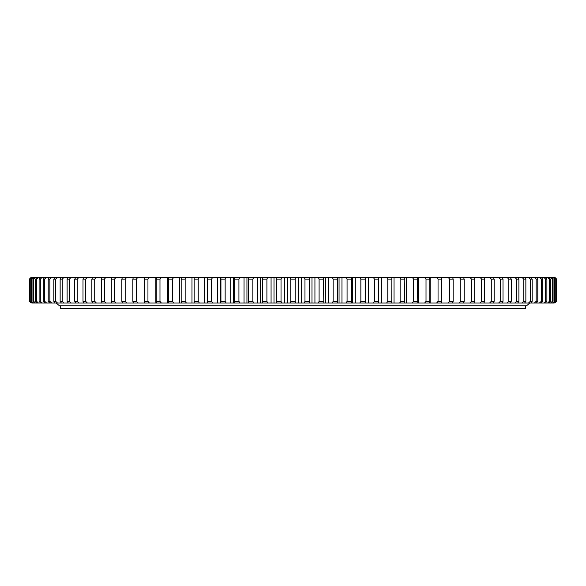 <?xml version="1.0" encoding="UTF-8"?>
<svg xmlns="http://www.w3.org/2000/svg" width="586" height="586" viewBox="0 0 586 586"><rect width="100%" height="100%" fill="white"/><g stroke="black" fill="none" stroke-linecap="round" stroke-linejoin="round"><path stroke-width="0.88" d="M556.7 279.119L554.964 277.456L556.7 279.119L556.7 301.329L554.964 302.991L556.7 301.329M556.641 279.119L556.641 301.329M556.246 279.119L554.246 277.456L556.246 279.119L556.246 301.329L554.246 302.991L556.246 301.329M555.953 279.119L555.953 301.329M555.037 279.119L552.781 277.456L553.44 277.456L555.037 279.119L555.037 301.329L553.44 302.991L552.781 302.991L555.037 301.329M554.51 279.119L554.51 301.329M553.067 279.119L552.312 279.119L550.569 277.456L551.521 277.456L553.067 279.119L553.067 301.329L551.521 302.991L550.569 302.991L552.312 301.329L553.067 301.329M552.312 279.119L552.312 301.329M550.349 279.119L549.36 279.119L547.61 277.456L548.848 277.456L550.349 279.119L550.349 301.329L548.848 302.991L547.61 302.991L549.36 301.329L550.349 301.329M549.36 279.119L549.36 301.329M546.892 279.119L545.676 279.119L543.918 277.456L545.441 277.456L546.892 279.119L546.892 301.329L545.441 302.991L543.918 302.991L545.676 301.329L546.892 301.329M545.676 279.119L545.676 301.329M542.702 279.119L541.259 279.119L539.501 277.456L541.303 277.456L542.702 279.119L542.702 301.329L541.303 302.991L539.501 302.991L541.259 301.329L542.702 301.329M541.259 279.119L541.259 301.329M537.787 279.119L536.131 279.119L534.373 277.456L536.454 277.456L537.787 279.119L537.787 301.329L536.454 302.991L534.373 302.991L536.131 301.329L537.787 301.329M536.131 279.119L536.131 301.329M532.169 279.119L530.301 279.119L528.55 277.456L530.901 277.456L532.169 279.119L532.169 301.329L530.901 302.991L528.55 302.991L530.301 301.329L532.169 301.329M530.301 279.119L530.301 301.329M525.862 279.119L523.781 279.119L522.045 277.456L524.66 277.456L525.862 279.119L525.862 301.329L524.66 302.991L522.045 302.991L523.781 301.329L525.862 301.329M523.781 279.119L523.781 301.329M518.888 279.119L516.603 279.119L514.882 277.456L517.753 277.456L518.888 279.119L518.888 301.329L517.753 302.991L514.882 302.991L516.603 301.329L518.888 301.329M516.603 279.119L516.603 301.329M511.256 279.119L508.773 279.119L507.08 277.456L510.201 277.456L511.256 279.119L511.256 301.329L510.201 302.991L507.08 302.991L508.773 301.329L511.256 301.329M508.773 279.119L508.773 301.329M503 279.119L500.327 279.119L498.664 277.456L502.019 277.456L503 279.119L503 301.329L502.019 302.991L498.664 302.991L500.327 301.329L503 301.329M500.327 279.119L500.327 301.329M494.137 279.119L491.28 279.119L489.654 277.456L493.236 277.456L494.137 279.119L494.137 301.329L493.236 302.991L489.654 302.991L491.28 301.329L494.137 301.329M491.28 279.119L491.28 301.329M484.688 279.119L481.663 279.119L480.073 277.456L483.875 277.456L484.688 279.119L484.688 301.329L483.875 302.991L480.073 302.991L481.663 301.329L484.688 301.329M481.663 279.119L481.663 301.329M474.697 279.119L471.503 279.119L469.95 277.456L473.964 277.456L474.697 279.119L474.697 301.329L473.964 302.991L469.95 302.991L471.503 301.329L474.697 301.329M471.503 279.119L471.503 301.329M464.171 279.119L460.823 279.119L459.321 277.456L463.526 277.456L464.171 279.119L464.171 301.329L463.526 302.991L459.321 302.991L460.823 301.329L464.171 301.329M460.823 279.119L460.823 301.329M453.161 279.119L449.667 279.119L448.217 277.456L452.604 277.456L453.161 279.119L453.161 301.329L452.604 302.991L448.217 302.991L449.667 301.329L453.161 301.329M449.667 279.119L449.667 301.329M441.683 279.119L438.05 279.119L436.658 277.456L441.214 277.456L441.683 279.119L441.683 301.329L441.214 302.991L436.658 302.991L438.05 301.329L441.683 301.329M438.05 279.119L438.05 301.329M429.78 279.119L426.022 279.119L424.689 277.456L429.406 277.456L429.78 279.119L429.78 301.329L429.406 302.991L424.689 302.991L426.022 301.329L429.78 301.329M426.022 279.119L426.022 301.329M417.481 279.119L413.606 279.119L412.339 277.456L417.195 277.456L417.481 279.119L417.195 302.991L412.339 302.991L413.606 301.329L417.481 301.329M413.606 279.119L413.606 301.329M404.823 279.119L400.846 279.119L399.645 277.456L404.633 277.456L404.823 279.119L404.633 302.991L399.645 302.991L400.846 301.329L404.823 301.329M400.846 279.119L400.846 301.329M391.844 279.119L387.778 279.119L386.643 277.456L391.748 277.456L391.844 279.119L391.748 302.991L386.643 302.991L387.778 301.329L391.844 301.329M387.778 279.119L387.778 301.329M378.578 279.119L374.432 279.119L373.37 277.456L378.578 277.456L378.578 302.991L373.37 302.991L374.432 301.329L378.578 301.329M374.432 279.119L374.432 301.329M365.063 279.119L360.851 279.119L359.87 277.456L365.159 277.456L365.159 302.991L359.87 302.991L360.851 301.329L365.063 301.329M360.851 279.119L360.851 301.329M351.344 279.119L347.073 279.119L346.172 277.456L351.534 277.456L351.534 302.991L346.172 302.991L347.073 301.329L351.344 301.329M347.073 279.119L347.073 301.329M337.455 279.119L333.141 279.119L332.321 277.456L337.741 277.456L337.741 302.991L332.321 302.991L333.141 301.329L337.455 301.329M333.141 279.119L333.141 301.329M323.443 279.119L319.092 279.119L318.359 277.456L323.816 277.456L323.443 279.119L323.816 302.991L318.359 302.991L319.092 301.329L323.443 301.329M319.092 279.119L319.092 301.329M309.335 279.119L304.969 279.119L304.324 277.456L309.804 277.456L309.335 279.119L309.335 301.329L309.804 302.991L304.324 302.991L304.969 301.329L309.335 301.329M304.969 279.119L304.969 301.329M295.183 279.119L290.817 279.119L290.253 277.456L295.747 277.456L295.183 279.119L295.183 301.329L295.747 302.991L290.253 302.991L290.817 301.329L295.183 301.329M290.817 279.119L290.817 301.329M281.031 279.119L276.665 279.119L276.196 277.456L281.676 277.456L281.031 279.119L281.031 301.329L281.676 302.991L276.196 302.991L276.665 301.329L281.031 301.329M276.665 279.119L276.665 301.329M266.908 279.119L262.557 279.119L262.184 277.456L267.641 277.456L266.908 279.119L266.908 301.329L267.641 302.991L262.184 302.991L262.557 301.329L266.908 301.329M262.557 279.119L262.557 301.329M252.859 279.119L248.545 279.119L248.259 277.456L253.679 277.456L252.859 279.119L252.859 301.329L253.679 302.991L248.259 302.991L248.545 301.329L252.859 301.329M248.545 279.119L248.545 301.329M238.927 279.119L234.656 279.119L234.466 277.456L239.828 277.456L238.927 279.119L238.927 301.329L239.828 302.991L234.466 302.991L234.656 301.329L238.927 301.329M234.656 279.119L234.656 301.329M225.149 279.119L220.937 279.119L220.841 277.456L226.13 277.456L225.149 279.119L225.149 301.329L226.13 302.991L220.841 302.991L220.937 301.329L225.149 301.329M220.937 279.119L220.937 301.329M211.568 279.119L207.422 279.119L207.422 277.456L212.63 277.456L211.568 279.119L211.568 301.329L212.63 302.991L207.422 302.991L207.422 301.329L211.568 301.329M207.422 279.119L207.422 301.329M198.222 279.119L194.156 279.119L194.252 277.456L199.357 277.456L198.222 279.119L198.222 301.329L199.357 302.991L194.252 302.991L194.156 301.329L198.222 301.329M194.156 279.119L194.156 301.329M185.154 279.119L181.177 279.119L181.367 277.456L186.355 277.456L185.154 279.119L185.154 301.329L186.355 302.991L181.367 302.991L181.177 301.329L185.154 301.329M181.177 279.119L181.177 301.329M172.394 279.119L168.519 279.119L168.805 277.456L173.661 277.456L172.394 279.119L172.394 301.329L173.661 302.991L168.805 302.991L168.519 301.329L172.394 301.329M168.519 279.119L168.519 301.329M159.978 279.119L156.22 279.119L156.594 277.456L161.311 277.456L159.978 279.119L159.978 301.329L161.311 302.991L156.594 302.991L156.22 301.329L159.978 301.329M156.22 279.119L156.22 301.329M147.95 279.119L144.317 279.119L144.786 277.456L149.342 277.456L147.95 279.119L147.95 301.329L149.342 302.991L144.786 302.991L144.317 301.329L147.95 301.329M144.317 279.119L144.317 301.329M136.333 279.119L132.839 279.119L133.396 277.456L137.783 277.456L136.333 279.119L136.333 301.329L137.783 302.991L133.396 302.991L132.839 301.329L136.333 301.329M132.839 279.119L132.839 301.329M125.177 279.119L121.829 279.119L122.474 277.456L126.679 277.456L125.177 279.119L125.177 301.329L126.679 302.991L122.474 302.991L121.829 301.329L125.177 301.329M121.829 279.119L121.829 301.329M114.497 279.119L111.303 279.119L112.036 277.456L116.05 277.456L114.497 279.119L114.497 301.329L116.05 302.991L112.036 302.991L111.303 301.329L114.497 301.329M111.303 279.119L111.303 301.329M104.337 279.119L101.312 279.119L102.125 277.456L105.927 277.456L104.337 279.119L104.337 301.329L105.927 302.991L102.125 302.991L101.312 301.329L104.337 301.329M101.312 279.119L101.312 301.329M94.72 279.119L91.863 279.119L92.764 277.456L96.346 277.456L94.72 279.119L94.72 301.329L96.346 302.991L92.764 302.991L91.863 301.329L94.72 301.329M91.863 279.119L91.863 301.329M85.673 279.119L83 279.119L83.981 277.456L87.336 277.456L85.673 279.119L85.673 301.329L87.336 302.991L83.981 302.991L83 301.329L85.673 301.329M83 279.119L83 301.329M77.227 279.119L74.744 279.119L75.799 277.456L78.92 277.456L77.227 279.119L77.227 301.329L78.92 302.991L75.799 302.991L74.744 301.329L77.227 301.329M74.744 279.119L74.744 301.329M69.397 279.119L67.112 279.119L68.247 277.456L71.118 277.456L69.397 279.119L69.397 301.329L71.118 302.991L68.247 302.991L67.112 301.329L69.397 301.329M67.112 279.119L67.112 301.329M62.219 279.119L60.138 279.119L61.34 277.456L63.955 277.456L62.219 279.119L62.219 301.329L63.955 302.991L61.34 302.991L60.138 301.329L62.219 301.329M60.138 279.119L60.138 301.329M55.699 279.119L53.831 279.119L55.099 277.456L57.45 277.456L55.699 279.119L55.699 301.329L57.45 302.991L55.099 302.991L53.831 301.329L55.699 301.329M53.831 279.119L53.831 301.329M49.869 279.119L48.213 279.119L49.546 277.456L51.627 277.456L49.869 279.119L49.869 301.329L51.627 302.991L49.546 302.991L48.213 301.329L49.869 301.329M48.213 279.119L48.213 301.329M44.741 279.119L43.298 279.119L44.697 277.456L46.499 277.456L44.741 279.119L44.741 301.329L46.499 302.991L44.697 302.991L43.298 301.329L44.741 301.329M43.298 279.119L43.298 301.329M40.324 279.119L39.108 279.119L40.559 277.456L42.082 277.456L40.324 279.119L40.324 301.329L42.082 302.991L40.559 302.991L39.108 301.329L40.324 301.329M39.108 279.119L39.108 301.329M36.64 279.119L35.651 279.119L37.152 277.456L38.39 277.456L36.64 279.119L36.64 301.329L38.39 302.991L37.152 302.991L35.651 301.329L36.64 301.329M35.651 279.119L35.651 301.329M33.688 279.119L32.933 279.119L34.479 277.456L35.431 277.456L33.688 279.119L33.688 301.329L35.431 302.991L34.479 302.991L32.933 301.329L33.688 301.329M32.933 279.119L32.933 301.329M31.49 279.119L30.963 279.119L32.56 277.456L33.219 277.456L31.49 279.119L31.49 301.329L33.219 302.991L32.56 302.991L30.963 301.329L31.49 301.329M30.963 279.119L30.963 301.329M30.047 279.119L31.754 277.456L30.047 279.119L30.047 301.329L31.754 302.991L30.047 301.329M29.754 279.119L29.754 301.329M29.359 279.119L31.036 277.456L29.359 279.119L29.359 301.329L31.036 302.991L29.359 301.329M29.3 279.119L29.3 301.329M553.44 302.991L554.246 302.991M551.521 302.991L552.781 302.991M548.848 302.991L550.569 302.991M545.441 302.991L547.61 302.991M541.303 302.991L543.918 302.991M536.454 302.991L539.501 302.991M530.901 302.991L534.373 302.991M524.66 302.991L528.55 302.991M517.753 302.991L522.045 302.991M510.201 302.991L514.882 302.991M502.019 302.991L507.08 302.991M493.236 302.991L498.664 302.991M483.875 302.991L489.654 302.991M473.964 302.991L480.073 302.991M463.526 302.991L469.95 302.991M452.604 302.991L459.321 302.991M441.214 302.991L448.217 302.991M429.406 302.991L436.658 302.991M417.195 302.991L424.689 302.991M404.633 302.991L412.339 302.991M391.748 302.991L399.645 302.991M378.578 302.991L386.643 302.991M365.159 302.991L373.37 302.991M351.534 302.991L359.87 302.991M337.741 302.991L346.172 302.991M323.816 302.991L332.321 302.991M309.804 302.991L318.359 302.991M295.747 302.991L304.324 302.991M281.676 302.991L290.253 302.991M267.641 302.991L276.196 302.991M253.679 302.991L262.184 302.991M239.828 302.991L248.259 302.991M226.13 302.991L234.466 302.991M212.63 302.991L220.841 302.991M199.357 302.991L207.422 302.991M186.355 302.991L194.252 302.991M173.661 302.991L181.367 302.991M161.311 302.991L168.805 302.991M149.342 302.991L156.594 302.991M137.783 302.991L144.786 302.991M126.679 302.991L133.396 302.991M116.05 302.991L122.474 302.991M105.927 302.991L112.036 302.991M96.346 302.991L102.125 302.991M87.336 302.991L92.764 302.991M78.92 302.991L83.981 302.991M71.118 302.991L75.799 302.991M63.955 302.991L68.247 302.991M57.45 302.991L61.34 302.991M51.627 302.991L55.099 302.991M46.499 302.991L49.546 302.991M42.082 302.991L44.697 302.991M38.39 302.991L40.559 302.991M35.431 302.991L37.152 302.991M33.219 302.991L34.479 302.991M31.754 302.991L32.56 302.991M32.56 277.456L31.754 277.456M34.479 277.456L33.219 277.456M37.152 277.456L35.431 277.456M40.559 277.456L38.39 277.456M44.697 277.456L42.082 277.456M49.546 277.456L46.499 277.456M55.099 277.456L51.627 277.456M61.34 277.456L57.45 277.456M68.247 277.456L63.955 277.456M75.799 277.456L71.118 277.456M83.981 277.456L78.92 277.456M92.764 277.456L87.336 277.456M102.125 277.456L96.346 277.456M112.036 277.456L105.927 277.456M122.474 277.456L116.05 277.456M133.396 277.456L126.679 277.456M144.786 277.456L137.783 277.456M156.594 277.456L149.342 277.456M168.805 277.456L161.311 277.456M181.367 277.456L173.661 277.456M194.252 277.456L186.355 277.456M207.422 277.456L199.357 277.456M220.841 277.456L212.63 277.456M234.466 277.456L226.13 277.456M248.259 277.456L239.828 277.456M262.184 277.456L253.679 277.456M276.196 277.456L267.641 277.456M290.253 277.456L281.676 277.456M304.324 277.456L295.747 277.456M318.359 277.456L309.804 277.456M332.321 277.456L323.816 277.456M346.172 277.456L337.741 277.456M359.87 277.456L351.534 277.456M373.37 277.456L365.159 277.456M378.578 277.456L386.643 277.456M391.748 277.456L399.645 277.456M404.633 277.456L412.339 277.456M417.195 277.456L424.689 277.456M429.406 277.456L436.658 277.456M441.214 277.456L448.217 277.456M452.604 277.456L459.321 277.456M463.526 277.456L469.95 277.456M473.964 277.456L480.073 277.456M483.875 277.456L489.654 277.456M493.236 277.456L498.664 277.456M502.019 277.456L507.08 277.456M510.201 277.456L514.882 277.456M517.753 277.456L522.045 277.456M524.66 277.456L528.55 277.456M530.901 277.456L534.373 277.456M536.454 277.456L539.501 277.456M541.303 277.456L543.918 277.456M545.441 277.456L547.61 277.456M548.848 277.456L550.569 277.456M551.521 277.456L552.781 277.456M553.44 277.456L554.246 277.456M144.559 277.456L144.559 278.247M144.559 302.2L144.559 302.991M155.854 277.456L155.854 302.991M167.545 277.456L167.545 302.991M179.602 277.456L179.602 302.991M191.981 277.456L191.981 302.991M204.646 277.456L204.646 302.991M220.402 277.456L220.402 302.991M217.574 277.456L217.574 302.991M233.587 277.456L233.587 302.991M230.716 277.456L230.716 302.991M246.94 277.456L246.94 302.991M244.04 277.456L244.04 302.991M260.426 277.456L260.426 302.991M257.503 277.456L257.503 302.991M274.014 277.456L274.014 302.991M271.069 277.456L271.069 302.991M287.645 277.456L287.645 302.991M284.701 277.456L284.701 302.991M301.299 277.456L301.299 302.991M298.355 277.456L298.355 302.991M314.931 277.456L314.931 302.991M311.986 277.456L311.986 302.991M328.497 277.456L328.497 302.991M325.574 277.456L325.574 302.991M341.96 277.456L341.96 302.991M339.06 277.456L339.06 302.991M355.284 277.456L355.284 302.991M352.413 277.456L352.413 302.991M368.426 277.456L368.426 302.991M365.598 277.456L365.598 302.991M381.354 277.456L381.354 302.991M394.019 277.456L394.019 302.991M406.398 277.456L406.398 302.991M418.455 277.456L418.455 302.991M430.146 277.456L430.146 302.991M441.441 277.456L441.441 278.247M441.441 302.2L441.441 302.991M60.578 305.797L60.578 308.544L525.422 308.544L525.422 305.797M529.861 302.991L526.528 305.797L59.472 305.797L56.139 302.991"/></g></svg>
